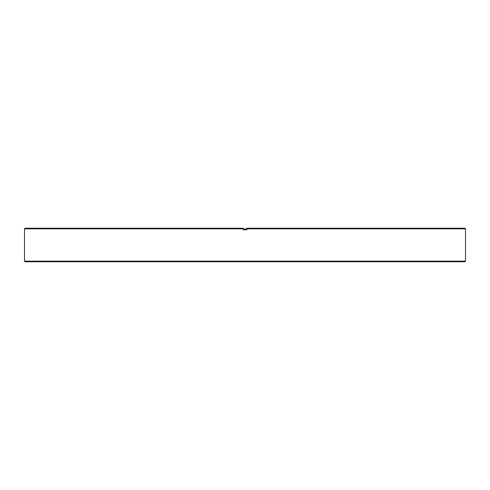 <?xml version="1.0" encoding="UTF-8"?>
<svg xmlns="http://www.w3.org/2000/svg" width="490" height="490" viewBox="0 0 490 490"><rect width="100%" height="100%" fill="white"/><g stroke="black" fill="none" stroke-linecap="round" stroke-linejoin="round"><path stroke-width="0.73" d="M464.9 261.764L25.1 261.764L24.5 261.164L465.5 261.164L464.9 261.764M246.795 229.014L243.205 229.014M24.5 228.836L25.1 228.236L243.205 228.236L243.205 228.836L24.5 228.836L24.5 261.164M243.205 228.236L243.205 229.792L246.795 229.792L246.795 228.236L464.9 228.236L465.5 228.836L246.795 228.836L246.795 228.236M465.5 228.836L465.5 261.164"/></g></svg>
